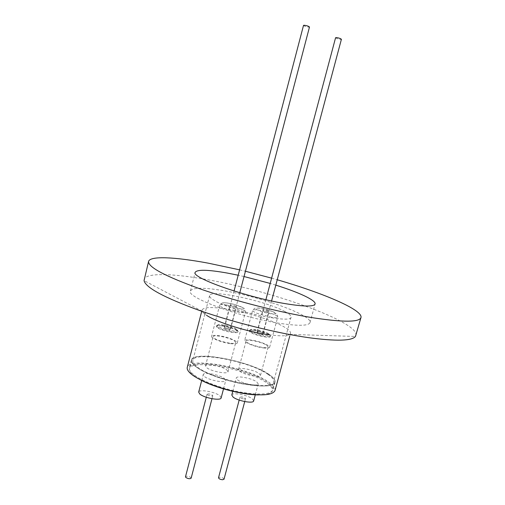 <?xml version="1.0" encoding="UTF-8"?>
<svg xmlns="http://www.w3.org/2000/svg" width="505" height="505" viewBox="0 0 505 505"><rect width="100%" height="100%" fill="white"/><g stroke="black" fill="none" stroke-linecap="round" stroke-linejoin="round"><path stroke-width="0.38" stroke-dasharray="2.52 1.89" d="M268.073 374.445C250.196 361.422 194.273 350.685 192.847 360.431C192.43 362.11 193.737 364.155 196.773 366.561C212.27 379.987 273.836 391.886 273.603 381.767C274.051 379.722 272.208 377.279 268.073 374.445M284.984 311.585C266.268 301.043 210.225 288.955 209.588 295.627C209.31 296.763 210.768 298.297 213.962 300.223C230.356 310.865 292.136 324.235 291.05 317.153C291.322 315.764 289.296 313.908 284.984 311.585M226.777 369.875L228.045 371.731C227.944 374.565 211.084 371.377 206.646 367.653L205.497 365.891C205.731 363.082 222.149 366.182 226.777 369.875M234.402 340.913L235.728 342.56C235.734 345.016 218.854 341.639 214.303 338.249L213.097 336.683C213.23 334.266 229.668 337.548 234.402 340.913M259.052 373.447L260.498 375.385C260.403 378.037 244.489 374.925 239.869 371.327L238.549 369.477C238.764 366.851 254.261 369.875 259.052 373.447M266.621 345.18L268.13 346.916C268.136 349.208 252.197 345.931 247.475 342.642L246.093 340.995C246.206 338.729 261.729 341.917 266.621 345.18M230.45 343.64C234.585 344.132 236.851 343.911 237.255 342.971C238.101 341.058 226.821 336.677 218.558 335.655C214.347 335.118 212.012 335.339 211.57 336.298C210.629 338.161 222.093 342.649 230.45 343.64M263.433 347.932C267.195 348.381 269.26 348.179 269.62 347.32C270.472 345.464 258.996 341.008 250.966 340.017C247.122 339.53 245.001 339.726 244.603 340.604C243.656 342.409 255.309 346.973 263.433 347.932M231.763 305.039L230.091 305.089C230.526 305.683 232.079 306.251 234.743 306.781L236.403 306.731C235.968 306.137 234.421 305.575 231.763 305.039M226.044 326.899L224.359 327.019C224.775 327.688 226.316 328.275 228.98 328.78L230.652 328.66C230.236 327.991 228.696 327.404 226.044 326.899M264.317 310.203L262.796 310.247C263.257 310.84 264.803 311.402 267.435 311.939L268.944 311.894C268.483 311.295 266.943 310.733 264.317 310.203M258.642 331.526L257.108 331.633C257.544 332.303 259.084 332.883 261.716 333.388L263.238 333.281C262.796 332.618 261.262 332.031 258.642 331.526M236.794 329.973C233.159 327.947 228.336 326.438 222.326 325.441C218.981 324.986 217.049 325.094 216.538 325.75L217.668 327.278C221.285 329.342 226.189 330.882 232.382 331.905C235.854 332.353 237.754 332.208 238.076 331.469L236.794 329.973M236.296 329.077C232.193 326.299 218.091 323.345 217.548 325.169L218.602 326.577C222.768 329.519 238.025 332.555 237.489 330.358L236.296 329.077M269.014 334.506C265.27 332.505 260.517 331.021 254.754 330.062C251.705 329.651 249.95 329.74 249.489 330.346L250.789 331.943C254.533 333.982 259.368 335.49 265.289 336.475C268.452 336.885 270.181 336.753 270.472 336.077L269.014 334.506M268.546 333.641C264.311 330.939 250.979 328.08 250.48 329.784L251.692 331.255C256.01 334.114 270.402 337.05 269.904 334.998L268.546 333.641M222.187 325.965C218.659 325.491 216.714 325.63 216.355 326.388C215.597 327.852 225.236 331.545 232.243 332.441C235.715 332.883 237.609 332.738 237.937 332C238.631 330.497 229.125 326.88 222.187 325.965M254.621 330.573C251.395 330.144 249.628 330.27 249.312 330.958C248.548 332.378 258.345 336.134 265.15 336.999C268.313 337.409 270.042 337.271 270.333 336.595C271.027 335.143 261.356 331.457 254.621 330.573M303.518 25.408C304.458 26.285 306.289 26.872 308.997 27.169L309.489 27.011M224.605 328.805C227.004 329.879 228.816 330.251 230.034 329.916L229.706 329.525C227.3 328.452 225.495 328.08 224.277 328.42L224.605 328.805M335.579 37.742L336.803 38.513C339.209 39.314 340.749 39.567 341.418 39.264M261.236 334.607L262.632 334.506C262.228 333.893 260.826 333.357 258.427 332.896L257.026 333.003C257.424 333.609 258.831 334.146 261.236 334.607M275.017 390.58C275.522 388.25 273.514 385.498 268.988 382.323C249.565 367.867 189.003 356.404 187.26 367.394M268.919 334.771C280.199 336.279 287.143 336.147 289.75 334.379L290.495 333.369C290.829 331.678 288.645 329.494 283.949 326.817C272.163 320.037 245.594 311.907 225.861 308.915C211.544 306.781 203.61 307.147 202.063 310.007L202.215 311.25C202.732 312.418 204.203 313.782 206.627 315.354M193.383 374.407C190.284 371.869 188.952 369.698 189.4 367.899C191.01 357.433 248.788 368.366 267.221 382.14C271.494 385.151 273.388 387.758 272.908 389.961C270.446 394.639 259.273 395.289 239.395 391.899C220.912 388.351 201.167 380.764 193.383 374.407M195.454 366.415C192.336 363.935 190.985 361.826 191.414 360.09C192.929 350.003 250.72 361.107 269.253 374.571C273.552 377.519 275.471 380.057 275.01 382.178C272.599 386.672 261.451 387.19 241.567 383.731C223.077 380.132 203.288 372.627 195.454 366.415M269.032 374.552C273.3 377.475 275.206 379.994 274.745 382.102C275.01 392.511 211.601 380.259 195.7 366.441C192.594 363.972 191.256 361.877 191.685 360.153C193.181 350.129 250.619 361.163 269.032 374.552M258.516 394.91C266.918 394.891 271.551 393.502 272.41 390.75C272.889 388.553 271.015 385.953 266.773 382.954C248.473 369.237 191.048 358.386 189.444 368.827C188.996 370.626 190.316 372.791 193.402 375.322L199.469 379.305M253.655 400.926L252.26 398.798C247.564 394.954 232.085 392.076 231.782 395.024M256.786 381.919L258.213 383.92C258.087 386.678 242.179 383.617 237.59 379.918L236.283 378.011C236.529 375.278 252.027 378.251 256.786 381.919M221.146 397.889L219.934 395.857C215.401 391.874 199.002 388.932 198.68 392.088M224.491 378.554L225.741 380.467C225.609 383.421 208.754 380.29 204.355 376.459L203.218 374.641C203.483 371.718 219.896 374.767 224.491 378.554M244.073 398.969L245.499 398.685C245.152 397.883 243.782 397.29 241.384 396.898L239.944 397.183C240.292 397.984 241.668 398.578 244.073 398.969M224.005 479.239C223.728 478.203 222.389 477.541 219.997 477.238L218.514 477.743M207.366 394.708C209.701 395.945 211.507 396.273 212.782 395.68L212.485 395.175C210.149 393.944 208.344 393.622 207.075 394.209L207.366 394.708M191.136 478.191L190.884 477.547C188.63 476.12 186.831 475.849 185.493 476.745M355.987 335.421C359.194 321.628 268.439 289.832 204.165 279.113C171.498 273.382 145.787 272.744 144.102 279.435M275.799 285.142L270.213 283.431M244.035 276.532L238.19 275.225M281.626 323.629C299.326 326.116 308.789 325.763 310.019 322.581C312.671 315.234 260.125 296.504 222.857 290.545C203.351 287.358 192.538 287.503 190.417 290.981C185.638 297.281 242.35 318.125 281.626 323.629M239.597 269.834L245.424 271.242M271.614 278.154L277.239 279.77M223.084 303.189C223.046 302.331 226.713 302.716 234.08 304.338C241.137 306.573 244.243 308.006 243.416 308.631C243.606 309.54 239.932 309.167 232.395 307.513C225.198 305.222 222.093 303.783 223.084 303.189M226.549 305.033C234.793 306.264 246.181 310.423 245.43 311.97L245.411 312.021C244.969 312.74 242.735 312.81 238.714 312.223C230.375 311.017 218.791 306.756 219.643 305.254L219.694 305.14C220.3 304.471 222.585 304.433 226.549 305.033M272.069 311.351C276.02 312.81 276.544 313.75 273.647 314.186C267.606 313.371 262.909 312.235 259.551 310.777C255.612 309.294 255.164 308.366 258.207 307.993C264.172 308.814 268.793 309.931 272.069 311.351M271.627 317.291L257.152 313.334C254.04 312.039 252.525 311.042 252.614 310.341C252.967 309.628 255.057 309.565 258.895 310.146L273.009 313.996C276.222 315.309 277.8 316.332 277.731 317.064C277.415 317.765 275.383 317.841 271.627 317.291M237.255 342.971L245.43 311.97C243.416 306.522 246.175 309.672 236.99 305.19C226.202 301.87 221.846 302.918 222.017 303.114L219.643 305.254L211.57 336.298M269.62 347.32L277.731 317.064C277.327 314.691 276.929 313.649 276.532 313.927L272.113 311.351L259.804 308.126C255.183 308.422 256.117 306.649 252.614 310.341L244.603 340.604M209.588 295.627L205.238 312.456M204.815 314.091L192.847 360.431M228.045 371.731L235.728 342.56M260.498 375.385L268.13 346.916M224.359 327.019L230.091 305.089M257.108 331.633L262.796 310.247M217.548 325.169L216.538 325.75M250.48 329.784L249.489 330.346M216.355 326.388L216.493 325.858M249.312 330.958L249.451 330.44M239.78 292.767L230.034 329.916M271.583 300.955L262.632 334.506M290.495 333.369L289.706 336.292M191.414 360.09L189.4 367.899M274.745 382.102L272.41 390.75M255.296 394.809L258.213 383.92M223.513 388.913L225.741 380.467M245.499 398.685L244.729 401.57M212.782 395.68L211.986 398.716M202.215 311.25L144.051 280.616M310.019 322.581L315.088 303.997M190.417 290.981L195.189 272.315M289.75 334.379L355.451 336.469M207.075 394.209L206.28 397.246M239.944 397.183L239.181 400.074M201.697 380.492L203.218 374.641M232.748 391.356L236.283 378.011M191.685 360.153L189.444 368.827M275.01 382.178L272.908 389.961M202.063 310.007L201.741 311.257M291.05 317.153L273.603 381.767M205.497 365.891L213.097 336.683M238.549 369.477L246.093 340.995M230.652 328.66L236.403 306.731M263.238 333.281L268.944 311.894M237.489 330.358L238.089 331.356M269.904 334.998L270.484 335.976M237.937 332L238.076 331.469M270.333 336.595L270.472 336.077M234.061 291.019L224.277 328.42M265.889 299.68L257.026 333.003"/><path stroke-width="0.76" d="M239.78 292.767L309.489 27.011C308.542 26.134 306.712 25.547 303.997 25.25L303.518 25.408L234.061 291.019M271.583 300.955L341.418 39.264L340.2 38.494C337.788 37.692 336.248 37.439 335.579 37.742L265.889 299.68M206.627 315.354C216.796 322.222 247.785 331.955 268.919 334.771M201.741 311.257L187.26 367.394C186.793 369.275 188.176 371.547 191.401 374.199C199.538 380.877 220.313 388.875 239.768 392.612C260.687 396.179 272.441 395.497 275.017 390.58L289.706 336.292M199.469 379.305C213.577 387.404 242.255 394.986 258.516 394.91M232.748 391.356L231.782 395.024L233.051 397.05C237.577 400.932 253.466 403.899 253.655 400.926L255.296 394.809M201.697 380.492L198.68 392.088L199.778 394.02C204.115 398.047 220.956 401.065 221.146 397.889L223.513 388.913M239.181 400.074L218.514 477.743C218.791 478.778 220.13 479.447 222.528 479.75L224.005 479.239L244.729 401.57M206.28 397.246L185.493 476.745L185.739 477.383C187.993 478.816 189.792 479.087 191.136 478.191L211.986 398.716M148.59 261.426L144.051 280.616C145.661 287.566 163.822 297.413 198.541 310.146C232.325 322.083 276.74 333.161 308.593 337.675C336.242 341.348 351.859 340.944 355.451 336.469L360.98 317.544C359.459 322.228 343.798 322.36 313.99 317.935C281.108 312.753 234.68 300.948 200.352 288.98C165.198 276.279 147.94 267.094 148.59 261.426C150.048 255.625 175.62 257.051 208.268 263.168L239.597 269.834M238.19 275.225L227.395 273.079C207.915 269.62 197.177 269.367 195.189 272.315C190.65 277.63 247.721 297.754 286.928 303.915C304.597 306.699 313.984 306.724 315.088 303.997C316.218 300.355 298.827 292.307 275.799 285.142M270.213 283.431L244.035 276.532M245.424 271.242L271.614 278.154M277.239 279.77C322.992 292.969 363.038 309.906 360.98 317.544M205.238 312.456L204.815 314.091"/></g></svg>

